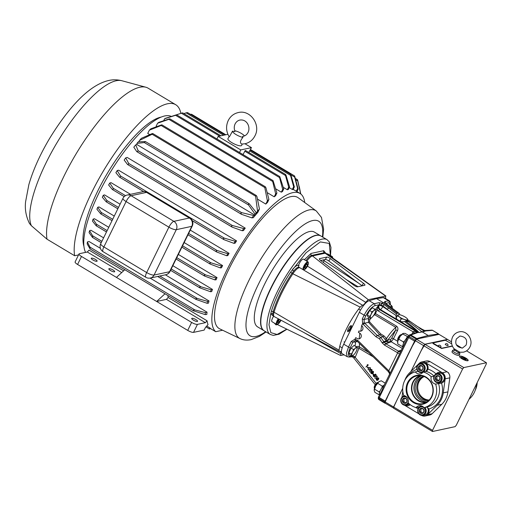 <?xml version="1.0" encoding="UTF-8"?>
<svg xmlns="http://www.w3.org/2000/svg" width="512" height="512" viewBox="0 0 512 512"><rect width="100%" height="100%" fill="white"/><g stroke="black" fill="none" stroke-linecap="round" stroke-linejoin="round"><path stroke-width="0.77" d="M423.936 376.461A12.275 11.277 -102.1 0 0 418.042 381.978A12.275 11.277 -102.1 0 0 418.662 394.419A12.275 11.277 -102.1 0 0 429.03 400.211A12.288 11.283 77.9 0 1 418.65 394.419A12.288 11.283 77.9 0 1 418.029 381.971A12.288 11.283 77.9 0 1 423.917 376.454M428.845 400.397A12.288 11.283 77.9 0 1 417.478 395.398A12.288 11.283 77.9 0 1 416.442 382.31A12.288 11.283 77.9 0 1 423.693 376.371M431.738 397.018A14.733 13.53 -102.1 0 0 425.946 377.011A14.733 13.53 -102.1 0 0 407.629 382.579A14.733 13.53 -102.1 0 0 413.421 402.579A14.733 13.53 -102.1 0 0 431.738 397.018M431.501 396.704A14.189 13.037 -102.1 0 0 430.496 381.875A14.189 13.037 -102.1 0 0 417.805 375.718A14.189 13.037 -102.1 0 0 408.275 382.797A14.189 13.037 -102.1 0 0 409.843 398.426A14.189 13.037 -102.1 0 0 423.744 403.405A14.189 13.037 -102.1 0 0 431.501 396.704M420.051 375.629A13.856 12.723 -102.1 0 0 412.902 382.029A13.856 12.723 -102.1 0 0 413.754 396.307A13.856 12.723 -102.1 0 0 425.83 402.573M421.197 375.738A13.427 12.333 -102.1 0 0 413.248 382.24A13.427 12.333 -102.1 0 0 414.387 396.557A13.427 12.333 -102.1 0 0 426.829 401.997M421.638 375.808A13.427 12.333 -102.1 0 0 415.315 381.798A13.427 12.333 -102.1 0 0 415.962 395.341A13.427 12.333 -102.1 0 0 427.2 401.754M434.029 376.173L431.219 376.774A18.413 16.915 -102.1 0 0 423.245 372L426.106 371.386L427.354 370.381L427.949 369.114A20.717 19.027 77.9 0 1 436.026 373.952A5.587 5.133 77.9 0 1 438.726 372.301A5.587 5.133 77.9 0 1 443.968 374.502A5.587 5.133 77.9 0 1 444.474 380.499A5.587 5.133 77.9 0 1 441.536 383.098A20.717 19.027 77.9 0 1 428.858 408.979L426.918 407.066L424.058 407.68A5.587 5.133 -102.1 0 0 419.002 405.722A5.587 5.133 -102.1 0 0 416.122 407.597L419.117 406.976M438.803 372.282A5.587 5.133 -102.1 0 0 436.141 373.952M421.843 362.131A5.587 5.133 -102.1 0 0 419.181 363.795M418.989 363.891A5.587 5.133 77.9 0 1 421.773 362.144A5.587 5.133 77.9 0 1 427.949 369.114M416.122 407.597A18.413 16.915 -102.1 0 1 408.147 402.822A5.587 5.133 -102.1 0 0 403.738 395.514A18.413 16.915 -102.1 0 1 415.302 371.91A5.587 5.133 -102.1 0 0 420.365 373.875A5.587 5.133 -102.1 0 0 423.245 372M404.077 395.578A5.587 5.133 -102.1 0 0 403.2 396.416M403.008 396.512A5.587 5.133 77.9 0 1 404 395.565M428.858 408.979A5.587 5.133 77.9 0 1 428.493 413.114A5.587 5.133 77.9 0 1 425.094 415.84A5.587 5.133 77.9 0 1 421.837 415.386M421.037 405.734A5.587 5.133 -102.1 0 0 420.16 406.573M418.982 406.982L419.187 407.674M421.414 415.341L421.472 415.373A5.715 5.248 -102.1 0 0 425.101 416.006A5.715 5.248 -102.1 0 0 427.514 414.701L437.152 405.28A21.728 19.955 -102.1 0 0 441.216 399.642A21.728 19.955 -102.1 0 0 443.258 392.877L445.171 378.835A5.798 5.325 -102.1 0 0 442.349 372.762L425.389 362.611A5.798 5.325 -102.1 0 0 421.709 361.971A5.798 5.325 -102.1 0 0 419.251 363.309L409.658 372.762A21.728 19.955 -102.1 0 0 404.704 380.589M425.101 416.006L429.754 415.008A5.715 5.248 -102.1 0 0 432.166 413.702L441.805 404.282A21.728 19.955 -102.1 0 0 445.869 398.643A21.728 19.955 -102.1 0 0 447.91 391.878L449.824 377.837A5.798 5.325 -102.1 0 0 447.002 371.763L430.042 361.613A5.798 5.325 -102.1 0 0 426.362 360.973L421.709 361.971M424.058 407.68A18.413 16.915 -102.1 0 0 434.752 398.822A18.413 16.915 -102.1 0 0 435.622 384.077L441.05 383.226M402.803 391.162L401.99 397.274M404.454 405.184A5.715 5.248 -102.1 0 0 404.518 405.222L418.778 413.76M410.214 404.666A5.587 5.133 77.9 0 1 408.134 405.69A5.587 5.133 77.9 0 1 404.877 405.235M431.219 376.774A5.587 5.133 -102.1 0 0 435.622 384.077M418.086 371.315L415.302 371.91M422.054 415.392A5.587 5.133 -102.1 0 0 425.165 415.827M405.094 405.242A5.587 5.133 -102.1 0 0 408.205 405.67M421.075 372.621A5.587 5.133 -102.1 0 0 422.221 373.024M438.035 382.778A5.587 5.133 -102.1 0 0 441.133 383.206M418.022 410.381A3.987 3.667 -102.1 0 0 421.376 414.803A3.987 3.667 -102.1 0 0 425.357 411.334A3.987 3.667 -102.1 0 0 422.003 406.912A3.987 3.667 -102.1 0 0 418.022 410.381M424.787 407.526A4.602 4.23 77.9 0 1 426.157 411.36A4.602 4.23 77.9 0 1 422.893 415.309A4.602 4.23 77.9 0 1 417.696 410.253A4.602 4.23 77.9 0 1 420.96 406.304A4.602 4.23 77.9 0 1 422.438 406.272M419.245 410.541A2.656 2.438 -102.1 0 0 423.699 412.448A2.656 2.438 -102.1 0 0 421.901 408.23A2.656 2.438 -102.1 0 0 419.245 410.541M419.712 410.554L419.469 411.898L421.478 413.485L423.699 412.448L423.91 409.818L421.901 408.23L419.68 409.267L419.712 410.554M422.893 415.309L425.03 414.848A4.602 4.23 -102.1 0 0 428.294 410.899A4.602 4.23 -102.1 0 0 426.925 407.066A18.413 16.915 -102.1 0 0 437.613 398.208A18.413 16.915 -102.1 0 0 438.483 383.462M422.214 408.416L421.018 408.979L420.806 411.61L422.573 413.011M421.018 408.979L419.68 409.267M420.806 411.61L419.469 411.898M407.699 398.47A3.987 3.667 -102.1 0 0 403.738 396.838A3.987 3.667 -102.1 0 0 401.069 400.224A3.987 3.667 -102.1 0 0 404.256 404.627A3.987 3.667 -102.1 0 0 408.358 401.523M408.557 403.238A4.602 4.23 77.9 0 1 405.933 405.152A4.602 4.23 77.9 0 1 400.742 400.102A4.602 4.23 77.9 0 1 404.006 396.154A4.602 4.23 77.9 0 1 405.478 396.122M402.291 400.384A2.656 2.438 -102.1 0 0 406.739 402.298A2.656 2.438 -102.1 0 0 404.941 398.074A2.656 2.438 -102.1 0 0 402.291 400.384M402.752 400.397L402.509 401.741L404.518 403.334L406.739 402.298L406.95 399.667L404.941 398.074L402.72 399.11L402.752 400.397M405.933 405.152L408.07 404.698A4.602 4.23 -102.1 0 0 409.485 404.077M405.254 398.266L404.058 398.829L403.846 401.453L405.613 402.854M404.058 398.829L402.72 399.11M403.846 401.453L402.509 401.741M417.043 367.603A3.987 3.667 -102.1 0 0 420.397 372.032A3.987 3.667 -102.1 0 0 424.378 368.563A3.987 3.667 -102.1 0 0 421.03 364.141A3.987 3.667 -102.1 0 0 417.043 367.603M425.178 368.589A4.602 4.23 77.9 0 1 421.914 372.538A4.602 4.23 77.9 0 1 416.717 367.482A4.602 4.23 77.9 0 1 419.981 363.533A4.602 4.23 77.9 0 1 425.178 368.589M418.272 367.763A2.656 2.438 -102.1 0 0 422.72 369.677A2.656 2.438 -102.1 0 0 420.922 365.453A2.656 2.438 -102.1 0 0 418.272 367.763M418.733 367.776L418.49 369.12L420.499 370.714L422.72 369.677L422.931 367.046L420.922 365.453L418.701 366.496L418.733 367.776M425.331 371.552A4.602 4.23 -102.1 0 0 427.315 368.128A4.602 4.23 -102.1 0 0 422.118 363.072L419.981 363.533M421.235 365.645L420.038 366.208L419.827 368.838L421.594 370.234M420.038 366.208L418.701 366.496M419.827 368.838L418.49 369.12M434.003 377.76A3.987 3.667 -102.1 0 0 437.357 382.189A3.987 3.667 -102.1 0 0 441.338 378.72A3.987 3.667 -102.1 0 0 437.984 374.291A3.987 3.667 -102.1 0 0 434.003 377.76M442.138 378.739A4.602 4.23 77.9 0 1 438.874 382.688A4.602 4.23 77.9 0 1 433.677 377.632A4.602 4.23 77.9 0 1 436.941 373.69A4.602 4.23 77.9 0 1 442.138 378.739M435.226 377.92A2.656 2.438 -102.1 0 0 439.68 379.827A2.656 2.438 -102.1 0 0 437.882 375.61A2.656 2.438 -102.1 0 0 435.226 377.92M435.693 377.933L435.45 379.277L437.459 380.87L439.68 379.827L439.891 377.203L437.882 375.61L435.661 376.646L435.693 377.933M438.874 382.688L441.011 382.234A4.602 4.23 -102.1 0 0 444.275 378.285A4.602 4.23 -102.1 0 0 439.078 373.229L436.941 373.69M438.195 375.802L436.998 376.358L436.787 378.989L438.554 380.39M436.998 376.358L435.661 376.646M436.787 378.989L435.45 379.277M476.557 383.866L476.314 385.709A21.728 19.955 77.9 0 1 474.259 392.55A21.728 19.955 77.9 0 1 470.253 398.138L468.928 399.443M477.19 382.573A18.413 16.915 77.9 0 1 475.296 390.118A18.413 16.915 77.9 0 1 475.206 390.304M290.579 272.179L292.87 273.792A10.432 3.136 120.9 0 1 300.032 267.859L299.174 267.347A10.432 3.136 120.9 0 0 293.696 270.995L292 273.267A52.672 15.821 120.9 0 0 280.698 292.883A52.672 15.821 120.9 0 0 273.178 311.686L272.762 313.715A1.472 1.178 6.3 0 0 270.714 313.933L271.296 311.539A53.958 16.205 -59.1 0 1 279.008 292.275A53.958 16.205 -59.1 0 1 290.579 272.179L306.125 252.704L320.326 241.914L329.28 243.45L330.355 255.469M348.218 328.947A3.507 1.05 120.9 0 0 347.571 330.88A3.507 1.05 120.9 0 0 348.659 331.398A3.507 1.05 120.9 0 0 350.931 328.365A3.507 1.05 120.9 0 0 350.592 325.843A3.507 1.05 120.9 0 0 348.218 328.947M347.667 330.374A2.592 0.781 120.9 0 0 347.814 330.618A2.592 0.781 120.9 0 0 350.144 328.186A2.592 0.781 120.9 0 0 350.47 326.176A2.592 0.781 120.9 0 0 350.195 326.163M360.166 307.123L292.87 273.792A52.672 15.821 120.9 0 0 281.574 293.408A52.672 15.821 120.9 0 0 274.048 312.211L339.072 350.176C340.403 339.162 349.766 320.058 360.166 307.123L362.534 305.21C363.341 305.21 364.384 304.243 365.658 302.317L368.262 299.674L385.914 296.019L326.157 253.363A10.432 3.136 -59.1 0 0 326.093 253.325A10.432 3.136 -59.1 0 0 325.165 253.222L385.53 295.968L385.67 298.624M330.515 255.565L330.963 247.469L329.274 241.869L327.059 239.686L320.928 236.013A55.245 16.589 120.9 0 0 271.187 287.994A55.245 16.589 120.9 0 0 264.173 330.81L270.298 334.477L273.312 335.398L279.085 334.208L286.944 329.222M344.064 354.816L340.589 355.462L277.869 324.787A10.432 3.136 120.9 0 1 277.798 324.749L277.139 324.352M340.922 355.488L340.608 351.322L339.245 351.494L339.072 350.176M340.595 353.472L303.194 332.128M277.389 324.275A10.432 3.136 120.9 0 0 277.798 324.749M368.262 299.674L312.48 255.942L325.165 253.222L324.307 252.71A1.472 1.35 77.9 0 1 323.731 250.707L325.504 252.973M364.659 285.293A3.072 0.877 31.8 0 0 364.902 285.146A3.072 0.877 31.8 0 0 363.482 283.277L330.323 258.592A3.072 0.877 31.8 0 0 326.771 257.082L319.648 258.611A3.072 0.877 31.8 0 0 319.405 258.758A3.072 0.877 31.8 0 0 320.826 260.627L353.984 285.312A3.072 0.877 31.8 0 0 357.536 286.822L364.659 285.293M325.158 252.768L325.235 252.813A10.432 3.136 120.9 0 0 324.307 252.71L311.622 255.43L312.48 255.942A10.432 3.136 120.9 0 0 306.81 261.165M307.462 266.163L365.658 302.317M345.44 295.046L362.534 305.21M271.296 311.539A1.472 0.915 16.5 0 1 273.178 311.686L274.048 312.211A10.432 3.136 120.9 0 0 274.214 316.576A10.432 3.136 120.9 0 0 274.253 316.595L339.245 351.494M362.163 285.83A3.072 0.877 31.8 0 0 361.984 285.69L328.826 261.005A3.072 0.877 31.8 0 0 325.274 259.501L320.646 260.493M293.696 270.995A1.472 0.602 39.1 0 1 292.474 269.523C295.674 265.754 297.875 264.48 299.085 265.702M358.438 283.053L324.064 260.678A7.456 2.24 120.9 0 0 324.454 259.674M323.386 262.534A7.949 2.387 -59.1 0 1 324.064 260.678L322.931 260M370.304 318.406L371.565 317.69A4.602 1.382 -59.1 0 1 370.31 317.645L370.304 318.406L367.974 317.011L367.322 315.085L369.651 316.48L370.31 317.645A4.602 1.382 -59.1 0 1 371.117 314.374L369.651 316.48M371.91 311.866L371.117 314.374A4.602 1.382 -59.1 0 1 373.702 310.726L371.91 311.866L369.581 310.47L367.322 315.085M374.822 309.178L373.702 310.726A4.602 1.382 -59.1 0 1 375.482 310.342L374.822 309.178L372.493 307.782L369.581 310.47M375.482 310.342L375.475 311.104L375.482 310.342A4.602 1.382 -59.1 0 1 375.526 311.072A4.602 1.382 -59.1 0 1 374.682 313.613A4.602 1.382 -59.1 0 1 372.096 317.261A4.602 1.382 -59.1 0 1 371.565 317.69M390.592 307.027A4.602 1.382 -59.1 0 1 392.269 306.739L392.256 307.501L391.603 305.574L390.49 307.123M391.603 305.574L389.274 304.179M392.269 306.739A4.602 1.382 -59.1 0 1 392.314 307.469A4.602 1.382 -59.1 0 1 392.166 308.211M351.853 356.064L353.114 355.347A4.602 1.382 -59.1 0 1 351.866 355.302L351.853 356.064L349.523 354.669L348.87 352.742L351.206 354.138L351.866 355.302A4.602 1.382 -59.1 0 1 352.672 352.032L351.206 354.138M353.466 349.523L352.672 352.032A4.602 1.382 -59.1 0 1 355.258 348.384L353.466 349.523L351.13 348.128L348.87 352.742M356.371 346.835L355.258 348.384A4.602 1.382 -59.1 0 1 357.037 348L356.371 346.835L354.042 345.44L351.13 348.128M357.037 348L357.024 348.762L357.037 348A4.602 1.382 -59.1 0 1 357.082 348.73A4.602 1.382 -59.1 0 1 356.23 351.27A4.602 1.382 -59.1 0 1 353.645 354.918A4.602 1.382 -59.1 0 1 353.114 355.347M278.982 319.13A3.987 1.197 120.9 0 0 277.818 321.056A3.987 1.197 120.9 0 0 277.741 324.166A3.987 1.197 120.9 0 0 280.902 320.397A3.987 1.197 120.9 0 0 280.992 320.211M277.741 324.166L276.986 324.397A4.602 1.382 -59.1 0 1 276.493 324.378A4.602 1.382 -59.1 0 1 277.075 320.806A4.602 1.382 -59.1 0 1 278.291 318.765M277.517 324.576L276.038 324.896A1.472 1.35 -102.1 0 1 276.486 324.371L271.974 321.67A4.602 1.382 -59.1 0 1 272.557 318.099A4.602 1.382 -59.1 0 1 273.645 316.23L270.714 313.933L268.986 324.819L270.829 332.646L277.075 334.451L286.79 329.146M279.45 319.386L277.907 322.074L278.227 323.034L279.686 321.69L280.531 319.962M278.451 320.954L279.686 321.69M332.749 258.074A3.987 1.197 120.9 0 0 332.723 257.837A3.987 1.197 120.9 0 0 331.942 257.498M331.187 256.96A4.602 1.382 -59.1 0 1 332.314 256.64A4.602 1.382 -59.1 0 1 332.57 257.069L332.723 257.837M327.059 254.01A4.602 1.382 -59.1 0 1 327.795 253.933L332.314 256.64M307.654 265.786A3.987 1.197 120.9 0 0 308.384 263.059A3.987 1.197 120.9 0 0 306.886 263.213A3.987 1.197 120.9 0 0 304.57 266.445A3.987 1.197 120.9 0 0 304.493 269.555A3.987 1.197 120.9 0 0 307.654 265.786M304.493 269.555L303.738 269.786A4.602 1.382 -59.1 0 1 303.245 269.76A4.602 1.382 -59.1 0 1 303.834 266.195A4.602 1.382 -59.1 0 1 307.974 261.862A4.602 1.382 -59.1 0 1 308.23 262.291L308.384 263.059M298.726 267.059A4.602 1.382 -59.1 0 1 299.309 263.488A4.602 1.382 -59.1 0 1 303.456 259.155L307.974 261.862M304.659 267.456L304.986 268.422L306.438 267.078L307.571 264.768L307.245 263.808L305.786 265.152L304.659 267.456M306.739 264.275L307.571 264.768M305.21 266.336L306.438 267.078M229.466 136.71L232.518 131.117A6.867 1.766 26.1 0 0 236.07 134.592A6.867 1.766 26.1 0 0 242.938 137.357C240.109 140.704 239.712 142.938 241.754 144.064L244.941 143.77C249.453 142.688 252.794 140.032 254.963 135.795C261.056 124.794 250.234 109.395 238.246 112.563C233.734 113.638 230.4 116.301 228.23 120.538C225.773 126.035 226.074 131.424 229.139 136.704M242.938 137.357L242.656 136.378L243.334 136.269C245.389 135.808 246.97 134.522 248.07 132.416C250.694 127.194 247.085 118.957 239.859 120.064C237.798 120.525 236.218 121.811 235.117 123.917C234.022 126.266 233.971 128.73 234.957 131.302L234.79 131.674L232.518 131.117M114.426 271.846A3.251 0.838 -153.9 0 1 110.944 270.765A3.251 0.838 -153.9 0 1 108.845 268.819A3.251 0.838 -153.9 0 1 109.101 268.653A3.251 0.838 -153.9 0 1 112.589 269.734A3.251 0.838 -153.9 0 1 114.688 271.68A3.251 0.838 -153.9 0 1 114.426 271.846M197.312 321.472A3.251 0.838 -153.9 0 1 193.824 320.39A3.251 0.838 -153.9 0 1 191.725 318.445A3.251 0.838 -153.9 0 1 191.987 318.278A3.251 0.838 -153.9 0 1 195.469 319.36A3.251 0.838 -153.9 0 1 197.568 321.306A3.251 0.838 -153.9 0 1 197.312 321.472M96.845 261.318A3.251 0.838 -153.9 0 1 93.363 260.237A3.251 0.838 -153.9 0 1 91.264 258.291A3.251 0.838 -153.9 0 1 91.52 258.131A3.251 0.838 -153.9 0 1 95.008 259.206A3.251 0.838 -153.9 0 1 97.107 261.152A3.251 0.838 -153.9 0 1 96.845 261.318M298.176 197.741A76.422 22.95 120.9 0 0 290.88 196.646A76.422 22.95 120.9 0 0 233.043 261.126A76.422 22.95 120.9 0 0 219.693 328.826L239.93 338.547A74.368 22.336 -59.1 0 1 252.922 272.672A74.368 22.336 -59.1 0 1 309.203 209.92A74.368 22.336 -59.1 0 1 316.307 210.989L298.176 197.741M264.045 330.733A55.245 16.589 -59.1 0 1 263.917 330.656L257.638 326.899A55.245 16.589 -59.1 0 1 268.051 277.51A55.245 16.589 -59.1 0 1 309.504 231.565A55.245 16.589 -59.1 0 1 314.4 232.102L320.678 235.866A55.245 16.589 -59.1 0 1 320.8 235.942M263.917 330.656A55.245 16.589 -59.1 0 1 274.33 281.274A55.245 16.589 -59.1 0 1 315.782 235.322A55.245 16.589 -59.1 0 1 320.678 235.866M214.957 279.917L216.115 279.776A81.024 24.333 -59.1 0 1 217.03 277.594L215.776 277.971A84.09 25.254 -59.1 0 0 214.957 279.917L204.499 276.013M204.691 276.102L204.237 275.206L205.53 274.886L176.762 257.664M221.331 265.939L210.957 262.816L209.754 263.181L210.31 264.141L220.365 267.917A84.09 25.254 -59.1 0 1 221.331 265.939L222.579 265.568L184.16 242.566M181.907 247.162L210.31 264.141M227.795 253.709L229.069 253.331A81.024 24.333 120.9 0 0 227.814 255.584L226.675 255.725A84.09 25.254 -59.1 0 1 227.795 253.709L217.203 250.56L216.096 250.989L216.742 252.006L187.962 234.797L216.371 251.782M248.23 204.262L248.506 204.947L144.333 142.573L145.446 141.587L249.056 203.622L249.382 203.917L248.23 204.262M210.49 291.731A84.09 25.254 -59.1 0 1 211.162 289.792L212.454 289.402A81.024 24.333 -59.1 0 0 211.718 291.578L210.49 291.731L199.738 287.802L170.56 270.33M199.923 287.885L199.584 287.053L200.954 286.784L171.219 268.979M96.128 225.734L96.55 225.363L96.403 224.179L93.12 219.11A84.09 25.254 120.9 0 0 92.448 221.05L96.128 225.734L96.55 225.363M207.13 303.315A84.09 25.254 -59.1 0 1 207.61 301.37L209.005 300.954A81.024 24.333 -59.1 0 0 208.486 303.149L207.13 303.315L195.936 299.386L157.664 276.467M196.102 299.462L195.898 298.707L197.325 298.47L159.808 276.006M92.493 237.427L92.582 235.757L89.568 230.688A84.09 25.254 120.9 0 0 89.082 232.64L92.493 237.427L92.787 236.973M193.395 310.125L193.453 310.79L193.395 310.125L194.861 309.914L89.92 247.078L90.17 248.32M100.71 213.843L101.248 213.536L101.171 212.403L97.734 207.29A84.09 25.254 120.9 0 0 96.915 209.242L100.71 213.843L101.248 213.536M106.778 201.523L106.138 201.773L102.323 197.235A84.09 25.254 120.9 0 1 103.29 195.264L106.79 200.442L106.778 201.523M117.83 208.794L106.138 201.773M235.213 241.267L236.563 240.864A81.024 24.333 120.9 0 0 235.091 243.2L233.914 243.341A84.09 25.254 -59.1 0 1 235.213 241.267L224.301 238.131L223.309 238.63L224.026 239.686L192.288 220.71M236.563 240.864L118.522 170.182L117.171 170.586L120.506 175.981L120.275 176.941L119.558 177.165L143.648 191.584M243.744 228.57L245.248 228.122A81.024 24.333 120.9 0 0 243.475 230.592L242.208 230.746A84.09 25.254 -59.1 0 1 243.744 228.57L232.339 225.498L231.482 226.074L232.064 227.078L127.59 164.525L128.371 164.339L128.73 163.462L125.702 157.888A84.09 25.254 120.9 0 0 124.166 160.064L127.514 164.448M130.515 194.317L111.027 182.65L109.754 183.034L113.222 188.301L113.107 189.325L112.384 189.523L124.205 196.621M251.846 217.875A84.09 25.254 -59.1 0 1 253.766 215.526L254.899 215.187L254.995 214.054A84.09 25.254 -59.1 0 1 256.301 212.525L256.301 213.549L257.53 211.117A84.09 25.254 -59.1 0 1 259.437 208.986L257.83 212.39A81.024 24.333 -59.1 0 0 253.299 217.696L251.846 217.875L241.472 214.31L136.794 151.635M241.651 214.4L240.838 213.28L241.549 212.614L138.125 150.688L135.725 144.845A84.09 25.254 120.9 0 0 133.805 147.194L136.787 151.629M136.717 151.565L137.613 151.475L138.125 150.688M273.043 180.602L272.678 181.478L275.667 193.894L274.195 196.8A81.024 24.333 -59.1 0 1 275.603 195.757L276.909 192.992L273.043 180.602L169.869 118.822M274.195 196.8L267.181 192.602M156.902 126.566L156.147 126.118L157.626 123.213L168.883 119.328C170.061 118.829 170.131 118.707 169.094 118.976L158.867 122.317A84.09 25.254 120.9 0 0 157.626 123.213M265.293 186.739L264.768 187.526L267.418 200.851L265.779 204.077A81.024 24.333 -59.1 0 1 267.514 202.445L268.915 199.469L265.926 187.738L265.293 186.739L161.984 124.883M265.779 204.077L257.466 199.098M149.779 134.618L147.738 133.395L149.37 130.17L161.158 125.485C162.234 124.902 162.24 124.742 161.184 125.018L150.874 128.787A84.09 25.254 120.9 0 0 149.37 130.17M245.248 228.122L127.2 157.44L125.702 157.888M279.776 176.595L279.546 177.555L282.694 189.421L281.306 192.16A81.024 24.333 -59.1 0 1 282.483 191.558L283.744 188.896L279.776 176.595L216.909 138.957L218.17 136.397L240.774 149.926L239.514 152.493M281.306 192.16L275.718 188.819M292.294 189.459L293.658 186.765A84.09 25.254 -59.1 0 1 294.374 186.912L293.094 189.632A81.024 24.333 120.9 0 0 292.294 189.459L289.216 187.61M283.277 187.334L287.315 189.754A81.024 24.333 -59.1 0 1 288.301 189.542L289.555 186.893L286.08 175.411C285.53 174.221 285.331 174.266 285.485 175.533L288.672 187.078A84.09 25.254 -59.1 0 1 289.555 186.893M171.008 116.288A81.024 24.333 120.9 0 0 98.97 192.986A81.024 24.333 120.9 0 0 85.594 252.371M120.083 204.198L104.531 194.893L103.29 195.264M229.069 253.331L190.266 230.099M220.365 267.917L221.498 267.776A81.024 24.333 -59.1 0 1 222.035 266.675A81.024 24.333 -59.1 0 1 222.579 265.568M304.73 202.534A81.024 24.333 120.9 0 0 300.013 193.446A81.024 24.333 120.9 0 0 227.059 269.683A81.024 24.333 120.9 0 0 215.706 331.699L210.528 328.595M229.165 136.582L227.942 138.598A7.674 1.978 26.1 0 0 232.794 143.194A7.674 1.978 26.1 0 0 241.088 145.773A7.674 1.978 26.1 0 0 241.722 145.35L242.202 144.083M244.499 135.898A6.867 1.766 26.1 0 0 234.746 130.733M183.84 113.574L186.17 112.864C187.526 112.512 187.789 112.506 186.95 112.851M181.907 113.037L170.451 116.749M163.629 120.755L164.653 118.739A84.09 25.254 120.9 0 1 165.696 118.214L175.968 115.053M217.03 277.594L178.342 254.432M114.272 216.07L98.982 206.918L97.734 207.29M209.939 327.955A81.024 24.333 120.9 0 0 210.541 328.563L209.472 328.954L209.939 327.955L206.739 326.035M212.454 289.402L172.838 265.683M108.762 227.315L94.413 218.72L93.12 219.11M209.005 300.954L165.357 274.816M103.603 237.843L90.957 230.272L89.568 230.688M193.542 332.371A4.832 1.242 -153.9 0 1 187.718 330.4L191.629 322.413A4.832 1.242 26.1 0 0 197.453 324.378L193.542 332.371L204.16 330.093L205.466 327.43L208.026 324.634A81.024 24.333 -59.1 0 1 207.085 320.8L168.16 297.491A81.024 24.333 -59.1 0 1 167.955 295.546M123.61 270.816L89.043 250.118L87.315 252.006L121.696 272.589M193.453 310.79L205.222 314.624L206.854 314.419A81.024 24.333 -59.1 0 1 207.021 312.166L150.106 278.086M100.403 248.326L88.973 241.485L87.379 241.958L89.92 247.078M87.379 241.958A84.09 25.254 120.9 0 0 87.174 243.942L90.029 248.864M197.453 324.378L205.363 322.682L166.432 299.373L168.16 297.491M205.363 322.682L207.085 320.8M191.629 322.413L156.659 301.472L166.432 299.373M254.899 215.187L136.851 144.512L135.725 144.845M253.766 215.526L241.549 212.614M145.216 141.542L138.259 141.843A84.09 25.254 120.9 0 0 136.954 143.373L144.333 142.573M138.784 141.824L139.488 140.435L152.147 134.259C153.088 133.574 153.037 133.382 151.987 133.683C153.037 133.382 153.088 133.574 152.147 134.259L255.578 196.186L256.269 195.507L152.806 133.555M151.987 133.683L141.395 138.304A84.09 25.254 120.9 0 0 139.488 140.435M136.851 144.512L136.954 143.373M109.754 183.034A84.09 25.254 120.9 0 0 108.634 185.043L112.384 189.523M242.208 230.746L232.256 227.168M117.171 170.586A84.09 25.254 120.9 0 0 115.872 172.666L119.475 177.088M233.914 243.341L224.026 239.686M205.222 314.624A84.09 25.254 -59.1 0 1 205.421 312.64L194.861 309.914M205.421 312.64L207.021 312.166M207.61 301.37L197.325 298.47M211.162 289.792L200.954 286.784M209.472 328.954L205.984 326.861M256.301 212.525L249.382 203.917M254.995 214.054L248.506 204.947M300.211 191.322L299.328 186.797M294.374 186.912L290.931 175.11C290.438 173.971 290.304 174.054 290.528 175.354L249.651 150.88L248.832 152.493M293.658 186.765L290.528 175.354C290.304 174.054 290.438 173.971 290.931 175.11M249.651 150.88L251.456 147.635L240.774 149.926M300.019 193.446L300.39 192.717A84.09 25.254 -59.1 0 1 300.73 193.702L297.734 180.448C297.44 179.437 297.434 179.59 297.709 180.915L295.654 179.693M300.39 192.717L297.709 180.915C297.434 179.59 297.44 179.437 297.734 180.448M296.269 191.2L297.606 188.55A84.09 25.254 -59.1 0 1 298.157 189.069L294.854 176.717C294.445 175.635 294.374 175.757 294.637 177.069L290.822 174.79M298.157 189.069L296.954 191.61M297.606 188.55L294.637 177.069C294.374 175.757 294.445 175.635 294.854 176.717M191.059 114.573C191.782 114.163 191.462 114.131 190.086 114.47M242.963 154.554L245.382 150.426L285.587 174.496M287.315 189.754L288.672 187.078M286.08 175.411C285.53 174.221 285.331 174.266 285.485 175.533L244.704 151.117M164.653 118.739L175.565 115.296L279.546 177.555M259.437 208.986L256.928 196.512L256.269 195.507M257.53 211.117L255.578 196.186M264.768 187.526L161.158 125.485C162.234 124.902 162.24 124.742 161.184 125.018M272.678 181.478L168.883 119.328C170.061 118.829 170.131 118.707 169.094 118.976M282.694 189.421A84.09 25.254 -59.1 0 1 283.744 188.896M267.418 200.851A84.09 25.254 -59.1 0 1 268.915 199.469M275.667 193.894A84.09 25.254 -59.1 0 1 276.909 192.992M222.598 330.221L215.706 331.699M226.675 255.725L216.742 252.006M215.776 277.971L205.53 274.886M31.36 225.702A86.515 25.984 120.9 0 1 55.686 144.928A86.515 25.984 120.9 0 1 116.211 80.736A86.515 25.984 120.9 0 1 121.837 80.723C117.274 79.59 112.89 79.52 108.691 80.499C88.544 85.094 68.07 108.538 49.978 137.83C40.243 154.112 33.203 169.709 28.858 184.608L25.6 201.715C24.71 209.197 26.003 216.448 29.485 223.475L31.36 225.702L47.014 239.2L74.643 255.744L78.554 254.906M187.718 330.4L77.581 264.461A4.832 1.242 -153.9 0 1 75.11 261.933L79.027 253.939A4.832 1.242 26.1 0 1 79.411 253.702L87.315 252.006M79.027 253.939A4.832 1.242 26.1 0 0 81.498 256.467L77.581 264.461M164.992 293.773L156.659 301.472L81.498 256.467M124.806 269.709L116.474 277.408M161.28 117.043A77.952 23.411 120.9 0 0 107.706 172.73A77.952 23.411 120.9 0 0 83.91 246.259M180.851 113.306A93.299 28.019 120.9 0 0 175.718 104.71A93.299 28.019 120.9 0 0 112 157.338A93.299 28.019 120.9 0 0 74.643 255.744M175.718 104.71L148.09 88.173A93.299 28.019 120.9 0 0 145.894 87.238A93.299 28.019 120.9 0 0 82.221 144.051A93.299 28.019 120.9 0 0 47.014 239.2M227.898 134.304L218.17 136.397M251.456 147.635L244.986 143.763M464.877 358.202A2.656 0.685 26.1 0 0 463.648 357.581L464.474 358.765L465.824 358.88A2.656 0.685 26.1 0 0 464.877 358.202M424.179 376.563A12.275 11.277 -102.1 0 0 418.989 381.773A12.275 11.277 -102.1 0 0 429.216 400.019M423.482 330.131L424.947 331.008L432.486 330.336L438.47 333.92L428.173 335.475L421.677 331.565L408.384 321.555L408.954 320.691L424.23 331.104A1.472 0.678 114.9 0 1 424.301 331.187L418.886 332.589L418.63 332.301A1.472 1.222 -28.2 0 1 418.816 332.365C418.099 331.251 413.805 327.571 405.946 321.331L404.486 321.517C402.445 322.106 400.538 321.741 398.765 320.41C396.518 319.443 395.661 317.83 396.192 315.571L396.474 313.958L397.184 313.114L383.328 302.675L376.518 298.598L369.139 300.678L374.227 303.725A1.472 1.325 77.4 0 1 374.803 305.722C371.814 306.88 368.845 310.227 365.882 315.776L364.064 319.488L364.256 322.662L364.698 323.194L377.21 335.424L380.678 337.44L383.827 341.606L386.214 340.966L383.002 336.781L379.782 334.854L368.531 322.336L368.384 318.522A1.472 0.512 -141 0 0 369.638 319.93L369.555 321.869L380.851 334.01L383.923 335.846L386.573 338.541L386.899 340.205L387.693 340.205A1.472 1.325 -102.6 0 0 388 341.984L386.611 341.638A1.472 0.704 117.7 0 1 386.899 340.205A1.472 0.64 150.3 0 0 386.214 340.966A1.472 1.331 -105.8 0 0 386.611 341.638L382.17 342.854L383.827 341.606A1.472 1.331 -105.7 0 0 384.243 342.304L385.574 343.603L390.963 341.574A1.472 1.344 -110.7 0 0 391.245 341.792L385.856 343.821L384.429 345.062L385.574 343.603A1.472 1.344 -110.7 0 0 385.856 343.821L398.387 351.142A3.072 2.803 -110.9 0 0 400.73 351.366L400.73 351.366A3.072 2.803 -110.9 0 0 400.787 351.341M396.557 313.581L396.474 313.958L388.723 308.07A1.472 0.397 -53 0 0 387.424 309.382L383.034 306.074A1.472 0.397 -53 0 1 384.339 304.762L388.723 308.07M391.354 307.667A1.472 0.397 127 0 0 391.302 307.558A1.472 0.397 127 0 0 391.187 307.539L399.034 313.408L397.184 313.114M399.84 314.79L399.328 313.562L386.912 304.256A1.472 0.397 127 0 0 386.797 304.237L391.187 307.539M378.246 382.355A3.789 1.139 120.9 0 0 378.099 382.381A3.789 1.139 120.9 0 0 374.598 387.168A3.789 1.139 120.9 0 0 374.4 388.557A3.789 1.139 120.9 0 0 374.445 388.698M378.099 382.381L377.197 382.656A3.053 0.915 120.9 0 0 374.374 386.509A3.053 0.915 120.9 0 0 374.221 387.629L374.4 388.557M384.454 384.685A6.63 1.99 120.9 0 0 379.84 391.725A6.63 1.99 120.9 0 0 379.424 394.95L374.886 392.339L374.182 390.426L375.629 385.965A5.76 1.728 120.9 0 0 374.176 390.374L374.182 390.426A5.76 1.728 120.9 0 1 374.176 390.374L374.176 390.374M401.69 334.502A3.789 1.139 120.9 0 0 401.542 334.528A3.789 1.139 120.9 0 0 398.534 338.118A3.789 1.139 120.9 0 0 397.843 340.704A3.789 1.139 120.9 0 0 397.888 340.845M401.542 334.528L400.64 334.803A3.053 0.915 120.9 0 0 398.214 337.696A3.053 0.915 120.9 0 0 397.664 339.776L397.843 340.704M407.898 336.832A6.63 1.99 120.9 0 0 403.117 344.365A6.63 1.99 120.9 0 0 402.867 347.098M438.157 345.722A1.587 1.587 0 0 1 440.902 347.066A1.536 0.397 -153.9 0 1 440.774 347.168A1.536 0.397 -153.9 0 1 439.085 346.637A1.536 0.397 -153.9 0 1 438.157 345.722A1.536 0.397 -153.9 0 1 438.259 345.664M445.274 344.192A1.587 1.587 0 0 1 448.026 345.536A1.536 0.397 -153.9 0 1 447.891 345.645A1.536 0.397 -153.9 0 1 446.202 345.107A1.536 0.397 -153.9 0 1 445.274 344.192A1.536 0.397 -153.9 0 1 445.382 344.141M375.226 309.792L378.413 305.498L377.197 309.946L375.437 313.536L396.582 326.189C397.984 327.398 398.285 328.87 397.485 330.598L393.478 338.778L391.43 341.434A1.472 1.088 -24.9 0 1 390.95 341.325L388 341.984M420.915 329.05L424.736 331.334L418.886 332.589L380.333 309.504A3.072 2.758 77.4 0 1 379.123 305.344L378.413 305.498L378.214 307.827L379.622 309.664L417.824 332.538L415.533 332.838L409.709 334.874A1.472 1.35 -109.3 0 0 409.165 335.245M406.893 339.014L389.011 375.507M383.45 386.867L381.037 392.448L378.522 396.787A1.472 0.378 -153.9 0 1 378.624 396.717M465.696 358.022A4.781 1.229 26.1 0 0 459.552 356.326A4.781 1.229 26.1 0 0 462.003 358.816A4.781 1.229 26.1 0 0 468.134 360.531A4.781 1.229 26.1 0 0 465.696 358.022M460.128 356.275A4.435 1.139 26.1 0 0 462.131 358.79A4.435 1.139 26.1 0 0 466.214 360.506A4.435 1.139 26.1 0 0 467.827 360.045A4.435 1.139 26.1 0 0 465.562 358.054A4.435 1.139 26.1 0 0 460.128 356.275L459.699 356.416A4.768 1.229 26.1 0 0 459.526 356.499M459.354 352.563L459.834 353.542A4.019 1.037 -153.9 0 1 459.872 353.926A4.019 1.037 -153.9 0 1 454.707 352.493A4.019 1.037 -153.9 0 1 452.653 350.387A4.019 1.037 -153.9 0 1 452.979 350.189L453.818 350.01L454.106 348.883C451.264 345.222 450.752 341.28 452.563 337.062C453.971 334.31 456.128 332.589 459.046 331.898C466.803 329.837 473.843 339.859 469.882 347.014C468.474 349.76 466.31 351.482 463.398 352.179L459.821 352.23L454.176 348.762M459.341 352.602L458.419 352.915L456.128 350.938C453.67 350.253 453.229 349.933 454.79 349.978M459.872 353.926L459.219 355.258A4.019 1.037 -153.9 0 1 454.054 353.824A4.019 1.037 -153.9 0 1 452 351.718L452.653 350.387M418.63 332.301L404.486 321.517M424.23 331.104L419.718 328.301M408.941 321.222L408.954 320.691L407.386 320.89M389.286 300.787L384.717 301.427L384.864 302.458L386.797 304.237M384.864 302.458L381.632 303.174L384.339 304.762M451.488 341.83L447.571 339.488L424.973 344.333L463.802 367.584L462.605 368.986L432.544 430.342L432.486 431.501L455.085 426.65L456.282 425.248L486.342 363.891L486.4 362.733L463.802 367.584M486.4 362.733L466.547 350.848M461.99 348.122L456.442 344.794M432.819 343.046L433.062 343.616L441.587 348.493L452.41 346.17M468.019 360.659A4.768 1.229 26.1 0 0 467.981 360.467L467.827 360.045M461.869 357.958L461.67 357.12L463.648 357.581A2.656 0.685 26.1 0 0 461.67 357.12A2.656 0.685 26.1 0 0 461.446 357.363A2.656 0.685 26.1 0 0 461.869 357.958A2.656 0.685 26.1 0 0 464.045 359.264A2.656 0.685 26.1 0 0 466.022 359.725A2.656 0.685 26.1 0 0 466.163 359.674A2.656 0.685 26.1 0 0 465.824 358.88L466.022 359.725M421.798 349.779A42.97 12.902 120.9 0 0 421.402 350.24L424.973 344.333M432.486 431.501L393.658 408.25L393.715 407.098L395.834 402.432A42.97 12.902 120.9 0 0 395.814 402.816M395.834 402.432L402.714 388.378M411.034 371.398L421.402 350.24M462.605 368.986L423.776 345.734M393.715 407.098L432.544 430.342M418.867 338.707A42.97 12.902 -59.1 0 1 419.034 338.547L439.04 334.381L447.418 339.392L424.819 344.243L423.622 345.645L410.982 371.45M387.258 397.754A42.97 12.902 -59.1 0 1 387.283 397.312L412.851 345.126A42.97 12.902 -59.1 0 1 413.306 344.589M387.283 397.312L385.184 401.99L385.133 403.142L393.664 408.128M419.034 338.547L416.442 339.226L412.851 345.126M402.72 388.32L393.568 407.002L393.51 408.16M416.442 339.226L424.819 344.243M423.622 345.645L415.245 340.627M385.184 401.99L393.568 407.002M411.923 334.099L413.056 331.782C413.741 331.2 415.328 331.45 417.824 332.538L410.797 334.995A1.472 0.442 120.9 0 0 410.234 335.45L409.274 336.634L415.219 340.198A1.472 0.442 -59.1 0 0 414.605 341.139L387.13 397.222A42.97 12.902 120.9 0 0 387.098 398.086M387.13 397.222L385.222 401.12A1.472 0.442 -59.1 0 0 384.947 401.984L379.002 398.426A1.472 1.235 -175 0 1 378.381 397.306L378.381 397.306A1.472 1.235 -175 0 1 378.515 396.87M385.254 403.219L385.101 403.238A1.472 0.442 -59.1 0 1 384.986 403.226A1.472 0.442 -59.1 0 1 384.902 402.95L384.947 401.984M428.173 335.475L419.622 337.773A42.97 12.902 120.9 0 0 418.547 338.778M419.622 337.773L416.781 338.573A1.472 0.442 -59.1 0 0 416.211 339.027L410.234 335.45A1.472 0.698 -141 0 0 409.05 335.341L408.09 336.525A1.472 0.698 -141 0 0 408.006 336.736A1.472 0.378 -153.9 0 0 407.91 336.806A1.472 0.378 -153.9 0 0 408.659 337.574L379.277 397.555A1.472 0.442 120.9 0 0 379.002 398.426L378.918 399.366A1.472 1.235 -175 0 1 378.298 398.253L378.298 398.253A1.472 1.472 0 0 0 379.008 399.642A1.472 0.442 120.9 0 0 379.117 399.661M415.219 340.198L416.211 339.027M413.606 343.981A42.97 12.902 120.9 0 0 412.698 345.03M438.47 333.92A1.472 0.442 -59.1 0 1 438.579 333.939A1.472 0.442 -59.1 0 1 438.669 334.214L438.656 334.458M378.189 378.342L377.318 377.939L378.374 378.17L378.419 379.315L377.779 379.379L377.453 380.397L377.792 380.23L376.333 380.064L376.282 378.758L376.525 379.891L377.408 380.07L377.274 378.982L378.221 379.066L378.189 378.342M377.318 377.939L378.714 377.997L378.752 379.142L377.779 379.379M378.374 378.17L378.714 377.997M378.112 379.206L378.752 379.142L378.112 379.206L377.792 380.23M377.837 379.814L378.17 379.642M377.613 380.288L377.946 380.115M376.282 378.758L376.8 378.822L376.864 379.725L377.741 379.898M376.467 378.995L376.8 378.822M376.333 379.424L376.666 379.251M376.525 379.891L376.864 379.725M377.453 378.816L378.56 378.893M375.936 376.051L377.248 376.179L376.89 377.946L376.23 378.374M376.915 376.352L376.55 378.118L374.867 378.246L375.251 376.506L377.248 376.179M376.397 378.31L376.89 377.946M375.13 374.643L374.714 376.57L373.37 376.378L373.306 375.174L373.562 376.224L374.528 376.32L374.522 375.354L374.01 374.944L375.155 374.266L375.974 375.29L375.11 374.618L374.49 374.995L374.675 376.602M374.49 374.995L374.822 374.822M374.752 375.238L375.085 375.066M373.306 375.174L373.837 375.245L373.894 376.051L374.861 376.147M373.504 375.418L373.837 375.245M373.562 376.224L373.894 376.051M375.155 374.266L375.488 374.099L376.314 375.117M372.582 373.882L373.453 374.618L372.582 373.882M372.742 373.734L373.075 373.562L373.792 374.445L373.293 374.765M373.453 374.618L373.792 374.445M372.896 371.77L372.026 371.366L373.088 371.59L373.133 372.736L372.486 372.8L372.166 373.824L372.499 373.651L371.046 373.491L370.989 372.186L371.238 373.318L372.122 373.498L371.987 372.41L372.934 372.493L372.896 371.77M372.026 371.366L373.421 371.424L373.466 372.57L372.486 372.8M373.088 371.59L373.421 371.424M372.826 372.634L373.466 372.57L372.826 372.634L372.499 373.651M372.544 373.235L372.883 373.069M372.326 373.715L372.659 373.542M370.989 372.186L371.514 372.25L371.571 373.146L372.454 373.325M371.174 372.416L371.514 372.25M371.046 372.845L371.379 372.678M371.238 373.318L371.571 373.146M372.166 372.243L373.267 372.32M369.542 370.336L370.438 370.31L371.021 369.325L371.981 369.632L372.013 370.784L371.328 370.835L371.181 371.75L370.304 372.109L369.587 371.68L369.542 370.336L370.771 370.138M370.573 369.574L371.648 369.805L371.68 370.957L370.995 371.002L370.842 371.923L370.304 372.109M371.648 369.805L371.981 369.632M370.995 371.002L371.328 370.835M369.178 367.654L370.496 367.782L370.131 369.549L369.472 369.978M370.157 367.949L369.792 369.722L368.115 369.843L368.493 368.102L370.496 367.782M369.638 369.907L370.131 369.549M367.29 367.309L368.166 368.038L367.29 367.309M367.456 367.155L367.789 366.989L368.499 367.872L368.006 368.192M368.166 368.038L368.499 367.872M367.219 364.819L367.898 365.248L365.952 367.053L367.52 365.19L367.219 364.819L367.859 364.614L368.237 365.082L365.952 367.053M367.526 364.787L367.859 364.614M367.898 365.248L368.237 365.082M415.853 325.562L424.947 331.008L424.896 331.366M415.392 325.235L424.211 330.522L431.712 330.15A1.472 1.35 -95.1 0 1 432.486 330.336A1.472 0.442 -59.1 0 1 432.602 330.355A1.472 0.442 -59.1 0 1 432.666 330.445M384.717 301.427A1.472 1.382 78.5 0 1 385.446 302.925M386.97 304.365A1.472 0.397 127 0 0 386.912 304.256L384.928 302.47M390.406 304.858L390.234 301.888L389.28 300.781L384.269 297.779A12.275 3.686 -59.1 0 0 383.341 297.632L376.518 298.598M347.187 356.685L342.176 353.683A12.275 3.686 -59.1 0 1 343.738 344.173L348.518 347.034A1.472 0.378 26.1 0 0 350.272 347.642C347.84 353.101 347.75 356 350.016 356.32A1.472 1.35 -95.1 0 1 348.96 357.062L347.187 356.685L346.406 353.197L348.518 347.034L351.238 341.491L354.982 339.187L357.824 340.461L388.87 370.822L390.17 373.088L388.819 372.134A3.072 2.822 169.3 0 1 389.478 373.446L389.478 373.446A3.072 2.822 169.3 0 1 389.472 374.438M375.443 309.344A1.472 0.378 -153.9 0 1 377.197 309.946L378.445 311.059A1.472 0.442 -59.1 0 1 379.622 309.664L380.333 309.504A3.072 0.922 120.9 0 0 382.778 306.598L396.192 315.571M374.259 314.4A1.472 0.954 -131.1 0 0 374.624 314.694L373.242 315.962M371.578 317.683L369.638 319.93M397.485 330.598A1.472 0.378 -153.9 0 0 395.731 329.997L387.693 340.205L390.65 339.546L391.725 338.17L395.731 329.997L395.763 327.347A1.472 0.442 120.9 0 0 396.582 326.189M383.072 387.507L389.395 374.592L389.478 373.446L388.365 371.725L397.696 352.813L384.429 345.062L382.17 342.854L379.552 338.861L375.936 336.755L363.29 324.397L364.698 323.194L368.531 322.336A1.472 0.544 138.9 0 0 369.555 321.869M375.936 336.755L377.21 335.424L379.782 334.854L380.851 334.01M390.963 341.574L390.95 341.325A1.472 1.325 -102.6 0 1 390.65 339.546A1.472 1.133 -123.5 0 0 391.43 341.434L391.245 341.792L402.227 348.397M385.139 339.053A1.472 0.416 151.3 0 0 386.573 338.541C389.53 333.894 392.595 330.163 395.763 327.347L374.624 314.694A1.472 0.442 120.9 0 0 375.437 313.536A1.472 0.378 -153.9 0 0 374.861 313.229M383.827 341.606L383.84 341.606A1.472 1.331 -108.4 0 0 384.237 342.304M357.421 341.466A3.072 2.061 12.9 0 0 355.642 342.074A3.072 2.835 89.6 0 1 356.723 340.909M359.507 343.507L359.315 346.842L368.614 352.41M356.16 346.707A3.072 2.624 175.9 0 1 359.315 346.842A3.072 0.922 120.9 0 1 358.944 348.314L355.206 357.35L353.632 357.83L375.238 384.704M351.757 356.755L351.514 356.186A3.072 1.261 -157.7 0 1 355.379 356.986M351.488 356.307A3.072 1.344 -152 0 1 355.206 357.35L376.186 383.43M357.824 340.461L357.318 341.37L388.454 371.738M359.174 338.816L359.808 333.158L358.355 332.314L359.782 333.165A3.072 2.816 -102.1 0 1 359.123 338.829L359.149 338.822A3.072 2.816 -102.1 0 1 357.171 338.496L355.744 337.638L354.982 339.187L355.36 340.538L357.414 341.382L355.475 340.538L352.992 342.093L350.272 347.642M351.238 341.491A1.472 0.378 26.1 0 0 352.992 342.093L355.642 342.074L355.066 346.054M378.445 311.059L413.056 331.782A3.072 0.819 -152 0 1 414.566 333.178M412.992 331.917A3.072 0.787 -153.9 0 1 414.509 333.197M399.373 354.298A3.072 0.787 -153.9 0 0 397.696 352.813L398.387 351.142A3.072 2.803 -110.9 0 0 398.394 351.142L401.466 349.965M398.035 351.405A3.072 1.997 -135.9 0 0 400.71 351.507M401.114 350.803L400.518 351.891M414.605 341.139L408.659 337.574A1.472 0.442 120.9 0 1 409.274 336.634A1.472 0.698 -141 0 0 408.09 336.525A1.472 1.472 0 0 0 407.91 336.806L406.515 339.654M416.781 338.573L410.797 334.995A1.472 1.35 -109.3 0 0 409.709 334.874A1.472 1.472 0 0 0 409.05 335.341M363.29 324.397L362.618 323.61L362.31 318.886L364.128 315.174C367.488 308.87 370.854 305.05 374.227 303.725L378.867 302.682A1.472 1.325 77.4 0 1 379.443 304.685L374.803 305.722M381.28 304.941L379.443 304.685L379.123 305.344A3.072 0.787 -153.9 0 1 382.778 306.598L383.034 306.074L381.28 304.941L381.632 303.174M362.31 318.886A1.472 0.378 26.1 0 0 364.064 319.488L368.384 318.522L369.082 317.677M362.637 323.59L364.256 322.662M343.738 344.173L359.347 312.307A12.275 3.686 -59.1 0 1 369.139 300.678M358.355 332.314L359.034 330.918A3.072 2.816 -102.1 0 0 360.8 331.155L361.638 325.606L362.618 323.61M360.826 331.149L360.8 331.155A3.072 2.816 -102.1 0 0 361.638 325.606M408.39 320.678L408.954 320.691M405.946 321.331L408.384 321.555M435.968 334.368A42.97 12.902 -59.1 0 1 436.134 334.88M418.822 338.714A42.97 12.902 -59.1 0 1 419.757 337.85M412.832 345.114A42.97 12.902 -59.1 0 1 413.344 344.506M387.238 397.798A42.97 12.902 -59.1 0 1 387.264 397.299M451.686 343.821L445.357 340.262L432.813 342.976L441.715 348.237L452.32 345.958M425.203 330.733L422.234 329.338M408.845 335.59L405.229 333.427L403.373 333.357L400.218 336.269L397.773 341.267L397.766 343.968L402.758 346.72M403.078 333.459A5.76 1.728 120.9 0 0 403.04 333.472L403.373 333.357M407.936 336.755L402.656 333.978M404.71 340.896L403.398 341.926L398.925 339.251M407.13 336.653L406.669 338.093M402.746 346.035L402.234 346.643M403.398 341.926L403.526 343.258M403.04 333.472A5.76 1.728 120.9 0 0 400.218 336.269A5.76 1.728 120.9 0 0 397.773 341.267A5.76 1.728 120.9 0 0 397.619 342.522A5.76 1.728 120.9 0 0 397.632 342.669M385.203 383.149L381.216 380.762L378.925 381.747A5.76 1.728 120.9 0 0 375.629 385.965L378.925 381.747A5.76 1.728 -59.1 0 1 379.597 381.325A5.76 1.728 -59.1 0 1 379.661 381.299M383.418 385.728L382.253 386.093L377.779 383.411M380.23 390.765L379.091 391.878L374.618 389.203M382.253 386.093L381.901 387.731M379.091 391.878L379.514 392.749M406.189 317.754A5.37 1.382 -153.9 0 1 407.098 318.547A5.37 1.382 -153.9 0 1 407.501 319.814A5.37 1.382 -153.9 0 1 404.102 319.379A5.37 1.382 -153.9 0 1 399.392 316.877A5.37 1.382 -153.9 0 1 398.08 314.816A5.37 1.382 -153.9 0 1 399.181 314.669A5.37 1.382 -153.9 0 1 401.478 315.251A5.37 1.382 -153.9 0 1 406.189 317.754M396.179 318.048L397.312 315.731L399.392 316.877L401.171 318.65L399.981 321.069M398.08 314.816L398.592 314.611L397.261 315.648L396.134 317.946M400.179 321.165L401.357 318.752L404.102 319.379L406.547 320.627L406.17 321.395M406.298 321.427L408.013 319.61L407.046 321.581M408.013 319.61A6.138 1.581 -153.9 0 0 407.962 319.526L407.162 318.618M465.427 359.699L465.824 358.88M463.059 358.784L463.648 357.581M443.258 392.877L447.91 391.878M418.131 408.614A20.717 19.027 77.9 0 1 415.277 407.341M408.467 375.603A20.717 19.027 77.9 0 1 416.928 369.35M434.048 376.128A18.413 16.915 -102.1 0 0 426.106 371.386M427.514 414.701L432.166 413.702M437.152 405.28L441.805 404.282M445.171 378.835L449.824 377.837M442.349 372.762L447.002 371.763M425.389 362.611L430.042 361.613M470.253 398.138L469.485 398.304M476.314 385.709L475.578 385.862M327.059 239.686A55.245 16.589 120.9 0 0 277.312 291.661A55.245 16.589 120.9 0 0 270.298 334.477M363.482 283.277L361.984 285.69M328.826 261.005L330.323 258.592M319.648 258.611L319.386 259.034M326.771 257.082L325.274 259.501M304.358 259.693L311.046 253.434A1.472 1.35 77.9 0 0 311.622 255.43A10.432 3.136 120.9 0 0 305.952 260.653M272.762 313.715A10.432 3.136 120.9 0 0 273.363 316.064L274.214 316.576M276.038 324.896L274.259 323.04M311.046 253.434L323.731 250.707M265.651 331.693A66.797 20.058 -59.1 0 1 255.955 336.461A66.797 20.058 -59.1 0 1 258.522 284.045A66.797 20.058 -59.1 0 1 312.749 220.544A66.797 20.058 -59.1 0 1 322.406 236.896M204.339 275.898L176.115 258.995M209.946 263.923L181.92 247.142M199.597 287.686L170.566 270.31M106.49 231.942L96.275 225.824M195.808 299.283L157.69 276.461M101.242 242.662L92.614 237.498M193.19 310.637L90.106 248.915M100.794 213.92L112.026 220.646L100.877 213.946M117.843 208.781L106.323 201.882M223.648 239.462L192.275 220.678M143.68 191.584L119.667 177.203M231.885 226.944L127.699 164.563M124.218 196.608L112.576 189.638M241.299 214.182L136.89 151.667M223.539 135.245L186.17 112.864M219.603 136.083L181.318 113.165M125.51 195.661L113.222 188.301M232.339 225.498L128.73 163.462M224.301 238.131L120.506 175.981M118.49 207.45L106.79 200.442M112.685 219.296L101.171 212.403M101.894 241.331L92.582 235.757M107.142 230.611L96.403 224.179M145.882 277.312A6.138 6.138 0 0 0 150.323 278.042A6.138 5.638 77.9 0 0 154.054 275.053L169.536 271.731L191.77 226.349L176.288 229.67L154.054 275.053A6.138 1.581 -153.9 0 1 146.662 272.55L168.89 227.168A6.138 1.843 -59.1 0 1 173.875 221.338L189.35 218.016L146.554 192.39L131.078 195.712A6.138 1.843 120.9 0 0 126.093 201.549L103.866 246.925A6.138 1.843 120.9 0 0 103.085 251.686L145.882 277.312A6.138 1.843 -59.1 0 1 146.662 272.55L103.866 246.925A6.138 1.581 -153.9 0 1 100.723 243.718A6.138 6.138 0 0 0 103.085 251.686M189.894 218.074A6.138 6.138 0 0 1 192.256 226.042A6.138 1.581 -153.9 0 1 191.77 226.349A6.138 5.638 77.9 0 0 189.35 218.016A6.138 1.843 -59.1 0 1 189.894 218.074L147.098 192.448A6.138 1.843 120.9 0 0 146.554 192.39A6.138 5.638 77.9 0 0 142.656 191.712L127.181 195.034A6.138 6.138 0 0 0 122.957 198.336L100.723 243.718M122.957 198.336A6.138 1.581 -153.9 0 0 126.093 201.549L168.89 227.168A6.138 1.581 -153.9 0 0 176.288 229.67A6.138 5.638 -102.1 0 0 173.875 221.338L131.078 195.712A6.138 5.638 -102.1 0 0 127.181 195.034M170.022 271.424A6.138 1.581 -153.9 0 1 169.536 271.731A6.138 5.638 -102.1 0 1 165.798 274.726A6.138 6.138 0 0 0 170.022 271.424L192.256 226.042M217.203 250.56L188.627 233.453M210.957 262.816L182.566 245.811M395.981 317.395A7.245 1.862 -153.9 0 1 396.384 317.44M377.536 308L378.214 307.827M458.419 352.915A0.768 0.416 123.2 0 1 459.213 351.968M407.539 320.582L408.032 320.877M383.341 297.632L388.422 300.678A1.472 1.382 78.5 0 1 389.005 302.675L390.253 304.768M385.818 303.322L389.005 302.675M391.725 338.17A1.472 0.378 -153.9 0 1 393.478 338.778L397.754 341.344M379.552 338.861A1.472 0.39 -59.8 0 1 380.678 337.44L383.002 336.781A1.472 0.442 120.9 0 0 383.923 335.846M356.794 347.475A3.072 1.261 -157.7 0 1 358.944 348.314L373.075 356.774M350.016 356.32L351.622 355.923M384.902 402.95L378.918 399.366A1.472 0.442 120.9 0 0 379.008 399.642L384.986 403.226M385.222 401.12L379.277 397.555A1.472 0.378 -153.9 0 1 378.522 396.787A1.472 1.472 0 0 0 378.381 397.306L378.298 398.253M378.867 302.682L381.651 303.142M359.347 312.307L364.128 315.174A1.472 0.378 26.1 0 0 365.882 315.776M420.96 406.304L422.048 406.074M404.006 396.154L405.088 395.917M421.914 372.538L423.002 372.301M448.288 372.819L448.621 372.749M300.032 267.859L355.68 301.133M325.235 252.813L326.093 253.325M303.245 269.76L299.174 267.347M358.035 286.714L346.31 279.603M363.942 305.056L363.539 304.813M360.493 310.144L358.854 309.158M344.685 342.227L344.006 341.824M342.189 347.885L339.968 346.554M239.93 338.547C243.123 340.122 246.861 340.486 251.149 339.635L259.341 336.429L266.08 331.949M322.842 237.158L323.603 229.165L321.498 217.478L316.307 210.989M204.493 276.006L176.102 259.014M106.483 231.962L96.205 225.805M101.235 242.682L92.557 237.485M193.299 310.72L90.067 248.915M293.216 189.37L300.013 193.446M220.947 135.795L182.566 112.813M290.515 174.246L250.234 150.131M224.883 134.95L187.533 112.589M297.51 179.699L295.302 178.381M294.528 175.91L250.515 149.555M225.798 134.758L191.552 114.253M216.915 138.957L176.691 114.874M165.798 274.726L150.323 278.042M147.098 192.448A6.138 6.138 0 0 0 142.656 191.712M121.837 80.723L145.894 87.238M456.365 338.925C454.675 344.23 456.723 347.27 462.509 348.038L466.074 345.152C467.744 339.814 465.696 336.774 459.936 336.038L456.365 338.925M459.187 352.218L459.334 352.646L459.821 352.23M423.296 330.573L408.877 320.57M378.637 379.226L378.304 379.392M376.115 375.949L375.776 376.115M373.35 372.646L373.018 372.819M371.014 371.866L370.682 372.038M371.898 370.867L371.565 371.04M369.357 367.546L369.024 367.718M438.579 333.939L432.602 330.355A1.472 1.472 0 0 0 431.712 330.15M407.558 320.544L408.083 320.858M348.96 357.062L351.424 356.845C351.981 356.666 352.73 357.011 353.658 357.875M397.619 342.522L397.645 342.963M399.181 314.669L398.573 314.605"/></g></svg>
